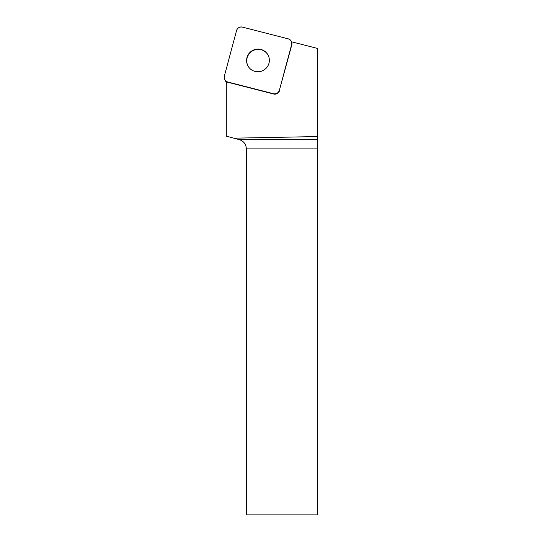 <?xml version="1.0" encoding="UTF-8"?>
<svg xmlns="http://www.w3.org/2000/svg" width="542" height="542" viewBox="0 0 542 542"><rect width="100%" height="100%" fill="white"/><g stroke="black" fill="none" stroke-linecap="round" stroke-linejoin="round"><path stroke-width="0.81" d="M226.312 82.425A4.763 4.709 150 0 1 226.183 82.215L224.781 79.789A4.763 4.709 -30 0 0 227.681 81.984L273.554 93.739A4.763 4.709 -30 0 0 279.367 90.338L291.623 44.607A4.763 4.709 -30 0 0 288.263 38.855L242.389 27.1A4.763 4.709 -30 0 0 236.576 30.501L224.32 76.232A4.763 4.709 -30 0 0 224.781 79.789M252.267 50.663A11.429 11.301 -30 0 0 248.073 66.131A11.429 11.301 -30 0 0 263.622 70.209A11.429 11.301 -30 0 0 267.863 54.708A11.429 11.301 -30 0 0 252.267 50.663M317.68 136.557L233.853 138.169L239.259 139.619L317.632 139.619L317.632 48.475L291.555 41.788A4.763 4.709 150 0 1 291.786 44.891L291.623 44.607M246.373 514.9L317.598 514.9L317.598 148.887L246.373 148.887L246.373 514.9M317.632 139.619L317.598 148.887M227.681 81.984L227.843 82.269A4.763 4.709 150 0 1 226.312 81.564L226.312 136.15L233.853 138.169M239.259 139.619C243.71 141.11 246.082 144.206 246.373 148.887M279.367 90.338L291.786 44.891M279.53 90.629A4.763 4.709 150 0 1 273.717 94.023L273.554 93.739M227.843 82.269L273.717 94.023M248.161 66.273A11.429 11.301 150 0 1 252.484 50.921A11.429 11.301 150 0 1 267.944 54.85M224.327 76.219C223.86 79.064 224.984 80.988 227.701 81.991L273.534 93.732C276.4 94.166 278.344 93.028 279.374 90.324L291.616 44.62C292.077 41.775 290.952 39.851 288.242 38.855L242.403 27.107C239.544 26.673 237.599 27.811 236.569 30.515L224.327 76.219M291.589 41.802L291.156 41.05"/></g></svg>
